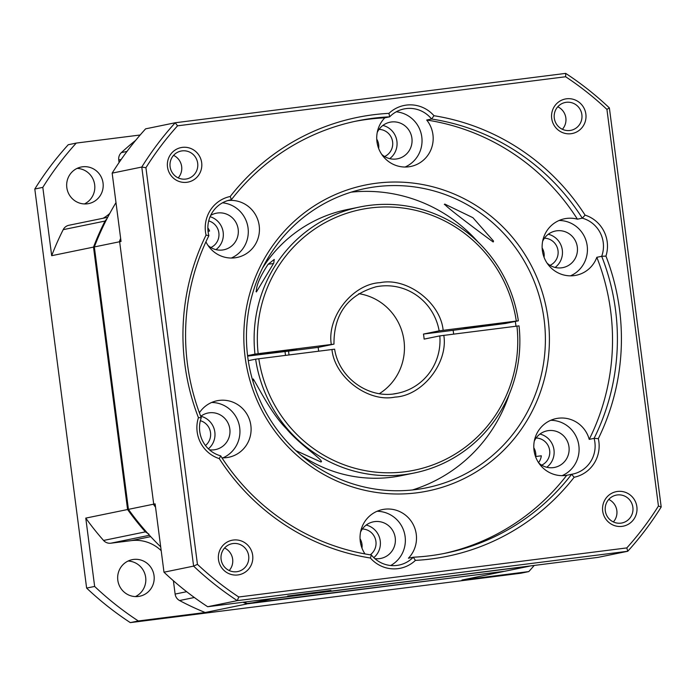 <?xml version="1.0" encoding="UTF-8"?>
<svg xmlns="http://www.w3.org/2000/svg" width="696" height="696" viewBox="0 0 696 696"><rect width="100%" height="100%" fill="white"/><g stroke="black" fill="none" stroke-linecap="round" stroke-linejoin="round"><path stroke-width="1.04" d="M138.33 596.463A18.67 18.253 -101.6 0 1 117.92 580.942A18.67 18.253 -101.6 0 1 133.528 559.445A18.67 18.253 -101.6 0 1 153.938 574.974A18.67 18.253 -101.6 0 1 138.33 596.463M87.339 203.815A18.67 18.253 -101.6 0 1 66.92 188.285A18.67 18.253 -101.6 0 1 82.528 166.796A18.67 18.253 -101.6 0 1 102.938 182.326A18.67 18.253 -101.6 0 1 87.339 203.815M247.132 603.476L503.756 571.46L461.944 580.046L528.795 571.59L520.782 573.243L130.309 622.615L138.321 620.971A313.957 306.98 -101.6 0 1 94.647 586.441L85.773 518.111A274.92 268.813 78.4 0 0 103.565 540.453L145.386 531.866A274.92 268.813 78.4 0 1 127.586 509.524L85.773 518.111M242.982 602.266A274.92 268.813 78.4 0 0 246.993 603.928L205.181 612.515L138.321 620.971M128.438 509.211L127.586 509.524L93.508 247.106L51.687 255.693L42.813 187.372L34.8 189.016L86.626 588.085L94.647 586.441M148.9 534.119L145.386 531.866M94.404 247.176L93.508 247.106A274.92 268.813 78.4 0 1 105.018 221.067L107.045 218.553M194.332 597.499L179.568 600.535A274.92 268.813 78.4 0 0 205.181 612.515M179.568 600.535A8.482 8.3 -101.6 0 1 175.122 594.071L173.4 580.751M161.194 550.675A37.332 36.505 78.4 0 0 131.37 540.609L110.803 543.211A8.482 8.3 -101.6 0 1 103.565 540.453M105.018 221.067L63.206 229.654A274.92 268.813 78.4 0 0 51.687 255.693M103.138 218.248A37.332 36.505 78.4 0 0 109.768 213.446M119.077 162.507L118.746 159.958A8.482 8.3 -101.6 0 1 121.391 152.598L126.968 151.45M135.65 140.366A274.92 268.813 78.4 0 0 121.391 152.598M34.8 189.016A313.957 306.98 78.4 0 1 68.243 144.733L76.255 143.08L140.157 134.998M534.232 565.43A313.957 306.98 -101.6 0 1 528.795 571.59M86.626 588.085A313.957 306.98 78.4 0 0 130.309 622.615M42.813 187.372A313.957 306.98 -101.6 0 1 76.255 143.08M63.206 229.654A8.482 8.3 -101.6 0 1 68.878 225.278L107.697 217.309M77.099 168.389A18.67 18.253 -101.6 0 1 84.399 203.945M128.099 561.037A18.67 18.253 -101.6 0 1 135.398 596.594M439.15 330.844L518.355 320.812L505.531 323.449L453.131 330.313L423.473 334.063L439.15 330.844A54.305 53.096 -101.6 0 0 379.859 286.178A54.305 53.096 -101.6 0 0 375.927 286.822C347.782 295.008 333.802 314.113 333.967 344.129L318.22 347.374L288.562 351.123A84.851 82.963 78.4 0 0 289.023 354.908M361.981 548.1A14.216 13.903 78.4 0 0 360.058 538.739M378.659 148.483A14.216 13.903 78.4 0 0 376.736 139.122M453.653 334.089A84.851 82.963 78.4 0 0 453.131 330.313M256.398 291.946C256.006 285.925 259.93 276.695 268.178 264.236L274.25 259.451L273.745 263.097L256.398 291.946L256.015 291.459M247.576 355.639L254.971 354.125A135.764 132.745 -101.6 0 1 359.684 207.008A135.764 132.745 -101.6 0 1 369.506 205.372A135.764 132.745 -101.6 0 1 518.355 320.812M262.549 268.038A135.764 132.745 -101.6 0 1 346.86 209.635L359.684 207.008M318.664 351.158A54.305 53.096 -101.6 0 1 318.22 347.374M260.06 353.986L296.687 349.288L260.06 353.986M300.976 455.167A135.764 132.745 78.4 0 0 391.657 477.238A135.764 132.745 78.4 0 0 401.479 475.612L414.303 472.984A135.764 132.745 -101.6 0 1 255.632 359.171L248.272 360.685M486.165 325.093L463.823 328.277L494.003 324.588L500.842 323.475L486.165 325.093M516.284 321.03A133.049 130.091 78.4 0 0 370.42 207.956A133.049 130.091 78.4 0 0 258.164 353.672L333.897 344.155M254.971 354.125L258.164 353.672M273.476 263.523L268.178 264.236M252.987 381.547L253.266 378.972C260.208 390.456 271.666 413.885 286.5 428.797C299.933 444.996 324.997 460.943 320.943 461.979L295.844 450.608M504.591 571.285L247.828 603.763A274.92 268.813 -101.6 0 1 243.939 602.144M160.698 546.856A274.92 268.813 -101.6 0 1 128.421 509.35L94.343 246.941L119.294 241.816A274.92 268.813 -101.6 0 1 120.634 238.371M94.343 246.941A274.92 268.813 -101.6 0 1 115.988 202.614M529.586 566.135A274.92 268.813 -101.6 0 1 529.543 566.17L504.626 571.285M529.534 566.135L272.78 598.638L247.863 603.754M155.547 507.227A274.92 268.813 -101.6 0 1 153.372 504.235L128.456 509.35M153.712 504.104L119.651 241.843M362.355 528.995A14.216 13.903 -101.6 0 1 370.22 554.825M200.37 420.706A14.216 13.903 -101.6 0 1 205.459 445.518M208.713 220.902A14.216 13.903 -101.6 0 1 210.871 247.532M379.033 129.378A14.216 13.903 -101.6 0 1 384.61 156.539M544.437 238.189A14.216 13.903 -101.6 0 1 550.023 265.35M536.103 438.001A14.216 13.903 -101.6 0 1 541.679 465.154M208.043 231.342L209.583 231.029A14.216 13.903 78.4 0 0 207.852 227.888M544.063 257.294A14.216 13.903 78.4 0 0 542.14 247.933M538.556 462.657A14.216 13.903 78.4 0 0 541.323 455.802L535.511 456.532M535.789 456.498A14.216 13.903 78.4 0 0 533.806 447.745M285.499 355.351A84.851 82.963 -101.6 0 1 285.029 351.376M209.583 231.029L208.034 231.22M288.562 351.123L247.628 356.108M414.303 472.984A135.764 132.745 -101.6 0 0 519.016 325.858L439.811 335.89A54.305 53.096 -101.6 0 1 397.781 393.214C369.68 399.808 339.013 378.467 334.628 349.183L255.632 359.171M439.811 335.89L424.125 339.109A54.305 53.096 -101.6 0 0 423.473 334.063M379.363 393.658A54.305 53.096 78.4 0 0 403.323 336.638A54.305 53.096 78.4 0 0 358.832 293.677M321.509 461.37L320.943 461.979M258.816 358.727A133.049 130.091 78.4 0 0 404.68 471.801A133.049 130.091 78.4 0 0 516.937 326.085M443.804 335.333C448.381 362.921 422.324 395.894 394.98 397.094C368.219 402.732 334.576 377.319 331.957 349.47M415.582 489.601A152.737 149.344 -101.6 0 1 248.576 362.572A152.737 149.344 -101.6 0 1 365.191 188.546A152.737 149.344 -101.6 0 1 376.24 186.719A152.737 149.344 -101.6 0 1 543.254 313.757A152.737 149.344 -101.6 0 1 426.639 487.774A152.737 149.344 -101.6 0 1 415.582 489.601M416.713 492.829A156.13 152.659 -101.6 0 1 245.14 357.17A156.13 152.659 -101.6 0 1 376.501 183.205A156.13 152.659 -101.6 0 1 548.083 318.864A156.13 152.659 -101.6 0 1 416.713 492.829M330.939 590.46L287.657 596.002L330.939 590.46M444.761 204.076C442.552 204.528 485.66 236.605 493.194 241.982L493.568 241.12L472.949 217.709L444.761 204.076L444.326 204.528M227.862 200.552A28.849 28.205 -101.6 0 1 259.069 224.791A28.849 28.205 -101.6 0 1 237.005 257.468A28.849 28.205 -101.6 0 1 234.917 257.816A28.849 28.205 -101.6 0 1 205.929 241.825M201.274 417.731L198.43 417.644A224.008 219.031 -101.6 0 1 206.051 235.1A32.242 31.529 -101.6 0 1 230.228 196.489A224.008 219.031 -101.6 0 1 388.951 113.361A32.242 31.529 -101.6 0 1 433.982 115.719A224.008 219.031 -101.6 0 1 585.084 215.125A32.242 31.529 -101.6 0 1 605.938 256.102A224.008 219.031 -101.6 0 1 598.325 438.645A32.242 31.529 -101.6 0 1 574.148 477.256A224.008 219.031 -101.6 0 1 415.416 560.384L413.293 557.209A28.849 28.205 -101.6 0 1 398.956 565.082A28.849 28.205 -101.6 0 1 396.868 565.43A28.849 28.205 -101.6 0 1 371.394 555.008A220.615 215.716 -101.6 0 1 220.684 455.854A28.849 28.205 -101.6 0 1 201.274 417.731A220.615 215.716 -101.6 0 1 208.878 235.666A28.849 28.205 -101.6 0 1 230.28 199.943A28.849 28.205 -101.6 0 1 231.368 199.743L229.201 200.187M230.228 196.489L231.368 199.743A220.615 215.716 -101.6 0 1 357.109 120.913A220.615 215.716 -101.6 0 1 373.082 118.259A220.615 215.716 -101.6 0 1 389.682 116.824L384.81 117.824A220.615 215.716 78.4 0 0 368.201 119.268A220.615 215.716 78.4 0 0 354.673 121.426M443.43 553.607A220.615 215.716 78.4 0 0 566.727 475.29A28.849 28.205 -101.6 0 1 565.726 475.438A28.849 28.205 -101.6 0 1 534.189 451.434A28.849 28.205 -101.6 0 1 556.208 418.566A28.849 28.205 -101.6 0 1 558.296 418.226A28.849 28.205 -101.6 0 1 589.225 439.367A220.615 215.716 78.4 0 0 596.82 257.303A28.849 28.205 -101.6 0 1 576.158 275.277A28.849 28.205 -101.6 0 1 574.07 275.625A28.849 28.205 -101.6 0 1 542.523 251.63A28.849 28.205 -101.6 0 1 564.552 218.761A28.849 28.205 -101.6 0 1 566.64 218.413A28.849 28.205 -101.6 0 1 577.419 219.179A220.615 215.716 78.4 0 0 426.7 120.025A28.849 28.205 -101.6 0 1 410.753 166.466A28.849 28.205 -101.6 0 1 408.665 166.814A28.849 28.205 -101.6 0 1 379.694 150.858A28.849 28.205 -101.6 0 1 384.81 117.824M388.951 113.361L389.682 116.824A28.849 28.205 -101.6 0 1 404.028 108.941A28.849 28.205 -101.6 0 1 406.116 108.602A28.849 28.205 -101.6 0 1 431.581 119.025L426.7 120.025M364.991 553.929A28.849 28.205 -101.6 0 1 382.469 509.568A28.849 28.205 -101.6 0 1 384.557 509.22A28.849 28.205 -101.6 0 1 413.528 525.175A28.849 28.205 -101.6 0 1 408.413 558.209L413.293 557.209A220.615 215.716 -101.6 0 0 445.866 553.12A220.615 215.716 -101.6 0 0 571.607 474.289L566.727 475.29M199.395 412.78A28.849 28.205 -101.6 0 1 217.065 400.757A28.849 28.205 -101.6 0 1 219.153 400.409A28.849 28.205 -101.6 0 1 250.699 424.403A28.849 28.205 -101.6 0 1 228.671 457.281A28.849 28.205 -101.6 0 1 226.583 457.62A28.849 28.205 -101.6 0 1 221.937 457.811M415.416 560.384A32.242 31.529 -101.6 0 1 397.999 568.649A32.242 31.529 -101.6 0 1 370.394 558.018L371.394 555.008M360.545 532.118A18.67 18.253 -101.6 0 1 395.128 537.138A18.67 18.253 -101.6 0 1 374.84 558.601M542.628 241.312A18.67 18.253 -101.6 0 1 577.21 246.323A18.67 18.253 -101.6 0 1 547.126 263.192M377.223 132.501A18.67 18.253 -101.6 0 1 411.806 137.512A18.67 18.253 -101.6 0 1 381.721 154.381M200.726 416.312A18.67 18.253 -101.6 0 1 229.724 428.327A18.67 18.253 -101.6 0 1 209.435 449.79M534.293 441.125A18.67 18.253 -101.6 0 1 568.876 446.136A18.67 18.253 -101.6 0 1 538.782 462.997M210.671 215.412A18.67 18.253 -101.6 0 1 238.067 228.514A18.67 18.253 -101.6 0 1 207.974 245.375M186.859 182.3A17.609 17.217 -101.6 0 1 167.51 166.996A17.609 17.217 -101.6 0 1 182.326 147.378A17.609 17.217 -101.6 0 1 201.675 162.681A17.609 17.217 -101.6 0 1 186.859 182.3M182.065 150.884A14.216 13.903 78.4 0 0 170.181 167.257A14.216 13.903 78.4 0 0 186.754 178.907A14.216 13.903 78.4 0 0 197.603 162.707A14.216 13.903 78.4 0 0 182.065 150.884M622.05 526.367A17.609 17.217 -101.6 0 1 602.692 511.064A17.609 17.217 -101.6 0 1 617.509 491.446A17.609 17.217 -101.6 0 1 636.866 506.749A17.609 17.217 -101.6 0 1 622.05 526.367M617.256 494.952A14.216 13.903 78.4 0 0 605.372 511.316A14.216 13.903 78.4 0 0 621.946 522.974A14.216 13.903 78.4 0 0 632.794 506.775A14.216 13.903 78.4 0 0 617.256 494.952M237.858 574.948A17.609 17.217 -101.6 0 1 218.501 559.654A17.609 17.217 -101.6 0 1 233.317 540.035A17.609 17.217 -101.6 0 1 252.674 555.33A17.609 17.217 -101.6 0 1 237.858 574.948M233.064 543.541A14.216 13.903 78.4 0 0 221.18 559.906A14.216 13.903 78.4 0 0 237.754 571.555A14.216 13.903 78.4 0 0 248.602 555.365A14.216 13.903 78.4 0 0 233.064 543.541M571.051 133.71A17.609 17.217 -101.6 0 1 551.702 118.416A17.609 17.217 -101.6 0 1 566.518 98.797A17.609 17.217 -101.6 0 1 585.867 114.092A17.609 17.217 -101.6 0 1 571.051 133.71M566.257 102.303A14.216 13.903 78.4 0 0 554.373 118.668A14.216 13.903 78.4 0 0 570.946 130.317A14.216 13.903 78.4 0 0 581.795 114.127A14.216 13.903 78.4 0 0 566.257 102.303M412.38 489.975A152.737 149.344 78.4 0 0 509.289 394.127M515.997 326.198A152.737 149.344 78.4 0 0 515.327 321.439M478.056 242.043A152.737 149.344 78.4 0 0 351.219 192.148M207.669 606.729L237.284 600.648L627.757 551.267L598.134 557.357L207.669 606.729A313.957 306.98 78.4 0 1 163.986 572.199L193.61 566.118A313.957 306.98 -101.6 0 0 237.284 600.648L238.745 596.994L626.818 547.917L627.757 551.267A313.957 306.98 -101.6 0 0 661.2 506.984L609.374 107.915A313.957 306.98 -101.6 0 0 565.691 73.384L175.218 122.757L145.603 128.847A313.957 306.98 78.4 0 0 112.16 173.13L121.034 241.46L119.642 241.738L153.72 504.156A274.92 268.813 78.4 0 0 155.46 506.566M231.316 258.033A28.849 28.205 78.4 0 0 247.924 227.114A28.849 28.205 78.4 0 0 222.52 202.806M405.063 167.031A28.849 28.205 78.4 0 0 421.672 136.12A28.849 28.205 78.4 0 0 396.259 111.804M433.982 115.719L431.581 119.025A220.615 215.716 -101.6 0 1 582.3 218.17L577.419 219.179M585.084 215.125L582.3 218.17A28.849 28.205 -101.6 0 1 601.701 256.302L596.82 257.303M570.468 275.842A28.849 28.205 78.4 0 0 586.832 243.635A28.849 28.205 78.4 0 0 559.097 220.484M605.938 256.102L601.701 256.302A220.615 215.716 -101.6 0 1 594.097 438.367L589.225 439.367M598.325 438.645L594.097 438.367A28.849 28.205 -101.6 0 1 572.695 474.089A28.849 28.205 -101.6 0 1 571.607 474.289L574.148 477.256M562.124 475.655A28.849 28.205 78.4 0 0 578.498 443.448A28.849 28.205 78.4 0 0 550.753 420.297M390.691 565.517A28.849 28.205 78.4 0 0 404.463 533.162A28.849 28.205 78.4 0 0 377.014 511.29M222.972 457.837A28.849 28.205 78.4 0 0 239.346 425.63A28.849 28.205 78.4 0 0 211.61 402.479M153.72 504.156L155.112 503.869L163.986 572.199M120.713 238.98A274.92 268.813 78.4 0 0 119.642 241.738M366.218 525.054A18.67 18.253 -101.6 0 1 373.804 557.653M548.3 234.248A18.67 18.253 -101.6 0 1 555.121 267.447M382.896 125.437A18.67 18.253 -101.6 0 1 389.716 158.636M200.813 416.243A18.67 18.253 -101.6 0 1 208.4 448.842M539.966 434.052A18.67 18.253 -101.6 0 1 546.778 467.26M210.105 216.691A18.67 18.253 -101.6 0 1 215.969 249.638M565.691 73.384L565.63 76.751L177.55 125.828L175.218 122.757A313.957 306.98 -101.6 0 0 141.775 167.049L193.61 566.118L197.438 564.334A310.564 303.665 78.4 0 0 238.745 596.994M112.16 173.13L141.775 167.049L145.925 167.71L197.438 564.334M206.051 235.1L208.878 235.666M370.394 558.018A224.008 219.031 -101.6 0 1 219.284 458.62L220.684 455.854M219.284 458.62A32.242 31.529 -101.6 0 1 198.43 417.644M626.818 547.917A310.564 303.665 78.4 0 0 658.442 506.035L606.929 109.411A310.564 303.665 78.4 0 0 565.63 76.751M177.55 125.828A310.564 303.665 78.4 0 0 145.925 167.71M661.2 506.984L658.442 506.035M606.929 109.411L609.374 107.915M178.193 177.88A14.216 13.903 78.4 0 0 173.565 155.373M613.376 521.948A14.216 13.903 78.4 0 0 608.756 499.441M229.184 570.537A14.216 13.903 78.4 0 0 224.564 548.022M562.385 129.299A14.216 13.903 78.4 0 0 557.757 106.784M186.659 591.704L175.122 594.071M131.37 540.609L150.701 536.642M110.803 543.211L149.449 535.276M118.746 159.958L121.182 159.462M331.296 344.424C326.72 316.828 352.776 283.864 380.12 282.663C406.882 277.025 440.525 302.438 443.143 330.278M397.781 393.214A54.305 53.096 -101.6 0 1 393.849 393.866"/></g></svg>

